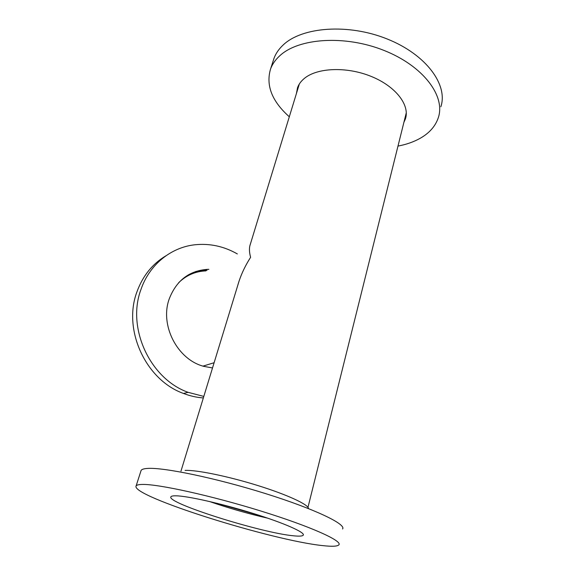 <?xml version="1.0" encoding="UTF-8"?>
<svg xmlns="http://www.w3.org/2000/svg" width="575" height="575" viewBox="0 0 575 575"><rect width="100%" height="100%" fill="white"/><g stroke="black" fill="none" stroke-linecap="round" stroke-linejoin="round"><path stroke-width="0.86" d="M250.607 257.305C245.59 265.14 241.737 273.103 239.042 281.197L237.741 285.437C240.408 275.935 244.691 266.563 250.607 257.305C249.155 251.936 249.076 247.545 250.369 244.138L249.881 245.733C249.126 248.896 249.363 252.748 250.607 257.305M298.856 85.574L299.316 84.029M406.295 112.736L307.977 507.337M178.724 282.634C186.415 275.209 195.5 271.299 205.972 270.89M237.346 253.927C223.79 246.215 209.516 243.182 194.522 244.813C170.94 247.502 149.522 264.55 141.033 289.29C126.428 327.613 149.895 378.781 188.104 392.33L203.809 396.419M165.952 255.774C152.476 263.824 142.823 275.792 137.008 291.669C122.511 329.568 145.691 380.104 183.526 393.465C190.037 395.967 196.643 397.462 203.342 397.943M208.869 269.33L207.625 269.352C189.218 270.638 176.424 280.478 169.244 298.871C159.591 325.127 177.337 359.598 203.794 366.354L212.513 367.957M207.05 270.308L205.814 270.329C199.604 270.545 193.746 272.076 188.226 274.929M203.651 270.458L195.773 271.479M189.901 274.103L189.47 274.232M140.897 471.083L141.105 470.443C141.745 469.322 143.923 468.647 147.638 468.424C163.616 467.245 216.028 478.077 265.377 493.544C314.791 508.983 346.596 524.321 342.563 528.978M142.514 484.438C158.341 484.042 210.953 495.549 260.698 510.974C310.514 526.377 342.743 540.974 338.869 544.841C337.417 546.408 332.055 546.667 322.783 545.617C271.759 540.464 130.295 496.017 136.11 485.94C136.699 484.984 138.834 484.481 142.514 484.438M185.078 470.408C196.298 469.797 227.793 476.193 257.521 485.444C287.284 494.673 308.624 504.627 308.488 508.58M260.619 515.804L216.782 503.254M267.849 518.212C248.026 513.683 228.548 508.106 209.408 501.479M176.036 495.815C187.623 495.973 221.72 503.643 253.108 513.418C284.56 523.192 305.584 532.601 303.226 535.203C302.414 536.159 299.323 536.374 293.969 535.842C262.143 533.19 165.758 502.902 170.926 496.764C171.379 496.074 173.082 495.758 176.036 495.815M397.95 146.1C406.374 144.49 413.806 141.874 420.239 138.266C429.417 133.055 435.448 126.191 438.315 117.667C445.647 96.284 423.603 66.132 384.15 50.485C344.799 34.687 298.375 38.13 279.666 55.876C275.389 59.807 272.356 64.156 270.581 68.935C265.693 85.359 271.939 101.308 289.311 116.775M440.845 106.792C448.241 85.064 426.427 54.632 387.227 38.999C348.127 23.216 301.882 26.946 283.13 45.03C278.846 49.04 275.806 53.468 274.002 58.319L273.161 60.928M403.83 122.482L405.382 118.996C410.133 105.311 395.945 86.444 371.27 76.446C346.675 66.362 317.098 67.663 304.283 78.48C301.027 81.176 298.777 84.237 297.534 87.666L296.42 93.531M297.979 86.545L297.678 89.427M404.872 118.299L406.151 115.582M299.338 83.986L249.881 245.733M239.042 281.197L180.974 471.112M214.116 362.724L202.997 366.117M183.526 393.465L188.104 392.33M136.11 485.94L141.105 470.443M303.226 535.203L303.363 534.635M274.002 58.319L270.581 68.935M406.022 116.409L405.382 118.996"/></g></svg>
